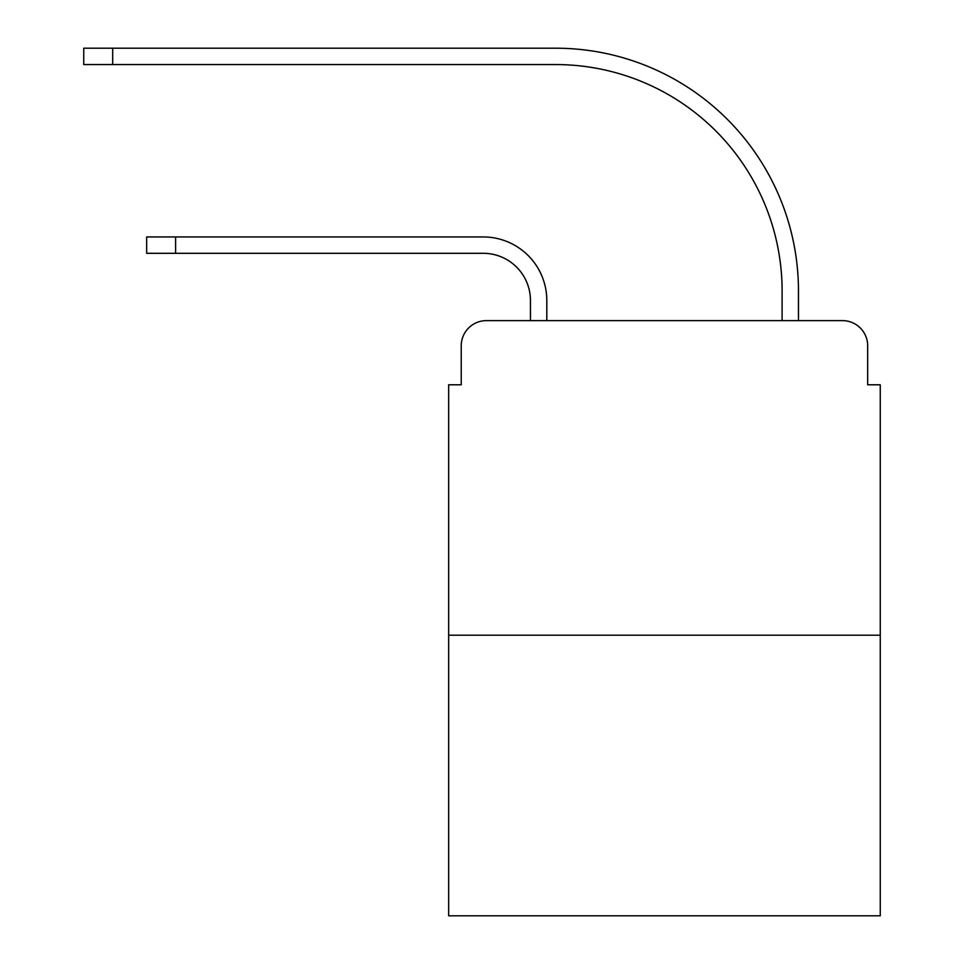 <?xml version="1.0" encoding="UTF-8"?>
<svg xmlns="http://www.w3.org/2000/svg" width="964" height="964" viewBox="0 0 964 964"><rect width="100%" height="100%" fill="white"/><g stroke="black" fill="none" stroke-linecap="round" stroke-linejoin="round"><path stroke-width="1.45" d="M461.238 345.787L461.238 384.793L461.238 345.787A25.16 25.16 0 0 1 486.398 320.626L530.441 320.626L530.441 300.491A47.188 47.188 0 0 0 483.253 253.303A47.188 47.188 0 0 1 530.441 300.491A47.188 47.188 0 0 0 483.253 253.303A47.188 47.188 0 0 1 530.441 300.491A47.188 47.188 0 0 0 483.253 253.303A47.188 47.188 0 0 1 530.441 300.491A47.188 47.188 0 0 0 483.253 253.303A47.188 47.188 0 0 1 530.441 300.491A47.188 47.188 0 0 0 483.253 253.303A47.188 47.188 0 0 1 530.441 300.491A47.188 47.188 0 0 0 483.253 253.303A47.188 47.188 0 0 1 530.441 300.491A47.188 47.188 0 0 0 483.253 253.303A47.188 47.188 0 0 1 530.441 300.491M880.253 635.204L448.658 635.204L448.658 915.8L880.253 915.8L880.253 384.793L867.672 384.793L867.672 345.787A25.16 25.16 0 0 0 842.5 320.626L486.398 320.626M448.658 635.204L448.658 384.793L461.238 384.793M546.805 320.626L546.805 300.491L546.805 320.626L546.805 300.491L546.805 320.626L546.805 300.491L546.805 320.626L546.805 300.491L546.805 320.626L546.805 300.491L546.805 320.626L546.805 300.491L546.805 320.626L546.805 300.491L546.805 320.626L782.105 320.626L782.105 291.056A226.492 226.492 0 0 0 555.613 64.564A226.492 226.492 0 0 1 782.105 291.056A226.492 226.492 0 0 0 555.613 64.564A226.492 226.492 0 0 1 782.105 291.056A226.492 226.492 0 0 0 555.613 64.564A226.492 226.492 0 0 1 782.105 291.056A226.492 226.492 0 0 0 555.613 64.564A226.492 226.492 0 0 1 782.105 291.056A226.492 226.492 0 0 0 555.613 64.564A226.492 226.492 0 0 1 782.105 291.056A226.492 226.492 0 0 0 555.613 64.564A226.492 226.492 0 0 1 782.105 291.056A226.492 226.492 0 0 0 555.613 64.564A226.492 226.492 0 0 1 782.105 291.056M798.469 320.626L798.469 291.056L798.469 320.626L798.469 291.056L798.469 320.626L798.469 291.056L798.469 320.626L798.469 291.056L798.469 320.626L798.469 291.056L798.469 320.626L798.469 291.056L798.469 320.626L798.469 291.056L798.469 320.626L842.5 320.626M867.672 384.793L867.672 345.787M146.661 236.951L175.605 236.951L175.605 253.303L146.661 253.303L146.661 236.951M175.605 253.303L483.253 253.303M546.805 300.491A63.54 63.54 0 0 0 483.253 236.951L175.605 236.951M83.748 48.2L112.692 48.2L112.692 64.564L83.748 64.564L83.748 48.2M798.469 291.056A242.856 242.856 0 0 0 555.613 48.2L112.692 48.2M112.692 64.564L555.613 64.564"/></g></svg>
